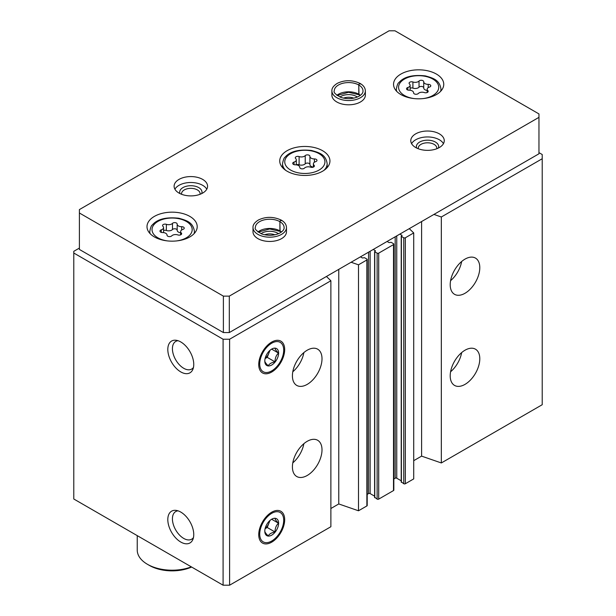 <?xml version="1.0" encoding="UTF-8"?>
<svg xmlns="http://www.w3.org/2000/svg" width="616" height="616" viewBox="0 0 616 616"><rect width="100%" height="100%" fill="white"/><g stroke="black" fill="none" stroke-linecap="round" stroke-linejoin="round"><path stroke-width="0.92" d="M450.211 375.845A20.921 12.081 -60 0 1 459.343 354.785A20.921 12.081 -60 0 1 475.46 349.18A20.921 12.081 -60 0 1 475.46 373.342A20.921 12.081 -60 0 1 454.539 385.416A20.921 12.081 -60 0 1 450.211 375.845M450.211 284.738A20.921 12.081 -60 0 1 459.343 263.687A20.921 12.081 -60 0 1 475.46 258.081A20.921 12.081 -60 0 1 475.46 282.236A20.921 12.081 -60 0 1 454.539 294.317A20.921 12.081 -60 0 1 450.211 284.738M413.721 460.676L421.606 456.125L441.333 462.955L542.219 404.712L542.219 154.524L538.962 152.645M441.333 462.955L441.333 216.986L542.219 158.736M401.393 481.92L403.757 483.737A1.117 0.647 0 0 0 405.336 483.737L413.721 478.902L413.721 232.925L409.278 228.659M399.915 234.065L402.048 235.435L401.393 236.398L403.757 237.768A1.117 0.647 0 0 0 405.336 237.768L413.721 232.925M374.767 497.289L377.131 499.114A1.117 0.647 0 0 0 378.709 499.114L393.501 490.567A1.117 0.647 0 0 0 393.832 490.113L393.832 244.144A1.117 0.647 0 0 0 393.501 243.69L391.137 242.319L389.066 242.604L387.094 241.464M373.288 249.441L375.421 250.804L374.767 251.775L377.131 253.138A1.117 0.647 0 0 0 378.709 253.138L393.501 244.598A1.117 0.647 0 0 0 393.832 244.144M330.877 508.508L338.769 503.95L358.497 510.78L366.874 505.944A1.117 0.647 0 0 0 367.205 505.49L367.205 259.513A1.117 0.647 0 0 0 366.874 259.059L364.51 257.696L362.439 257.981L360.468 256.841M358.497 510.78L358.497 264.811L366.874 259.975A1.117 0.647 0 0 0 367.205 259.513M292.415 466.943A20.921 12.081 -60 0 1 301.547 445.884A20.921 12.081 -60 0 1 317.671 440.286A20.921 12.081 -60 0 1 317.671 464.441A20.921 12.081 -60 0 1 296.75 476.515A20.921 12.081 -60 0 1 292.415 466.943M292.415 375.837A20.921 12.081 -60 0 1 301.547 354.785A20.921 12.081 -60 0 1 317.671 349.18A20.921 12.081 -60 0 1 317.671 373.342A20.921 12.081 -60 0 1 296.75 385.416A20.921 12.081 -60 0 1 292.415 375.837M284.684 519.688A18.349 10.595 120 0 0 276.338 510.51A18.349 10.595 120 0 0 262.531 521.883A18.349 10.595 120 0 0 259.59 539.524A18.349 10.595 120 0 0 274.066 540.555A18.349 10.595 120 0 0 284.684 519.688M284.684 349.557A18.349 10.595 120 0 0 276.338 340.379A18.349 10.595 120 0 0 262.531 351.751A18.349 10.595 120 0 0 259.59 369.392A18.349 10.595 120 0 0 274.066 370.424A18.349 10.595 120 0 0 284.684 349.557M79.402 248.071L73.781 251.32L73.781 498.998L223.092 585.2L229.599 585.2L330.877 526.726L330.877 280.757L326.442 276.484M229.599 585.2L229.599 339.231L330.877 280.757M180.781 542.049A18.349 10.595 -120 0 0 192.9 539.408A18.349 10.595 -120 0 0 189.959 521.767A18.349 10.595 -120 0 0 176.153 510.395A18.349 10.595 -120 0 0 168.022 522.414A18.349 10.595 -120 0 0 180.781 542.049M180.781 371.918A18.349 10.595 -120 0 0 192.9 369.284A18.349 10.595 -120 0 0 189.959 351.636A18.349 10.595 -120 0 0 176.153 340.271A18.349 10.595 -120 0 0 168.022 352.29A18.349 10.595 -120 0 0 180.781 371.918M223.092 585.2L223.092 339.231L229.599 339.231M73.781 253.022L223.092 339.231M393.832 478.994L395.179 478.216A1.117 0.647 0 0 1 396.758 478.216L401.232 480.796M367.205 494.371L368.553 493.585A1.117 0.647 0 0 1 370.131 493.585L374.605 496.173M351.097 262.247L358.497 264.811M433.933 214.422L441.333 216.986M338.769 503.95L338.769 269.369M421.606 456.125L421.606 221.537M178.032 340.71A15.962 9.217 -120 0 0 175.722 341.426A15.962 9.217 -120 0 0 173.281 354.215A15.962 9.217 -120 0 0 183.707 368.283A15.962 9.217 -120 0 0 191.684 369.069A15.962 9.217 -120 0 0 193.463 367.436M178.032 510.833A15.962 9.217 -120 0 0 175.722 511.557A15.962 9.217 -120 0 0 173.281 524.347A15.962 9.217 -120 0 0 183.707 538.415A15.962 9.217 -120 0 0 191.684 539.2A15.962 9.217 -120 0 0 193.463 537.568M303.873 352.591A20.921 12.081 -60 0 1 292.8 371.764M461.661 261.492A20.921 12.081 -60 0 1 450.589 280.665M303.873 443.689A20.921 12.081 -60 0 1 292.8 462.862M461.661 352.591A20.921 12.081 -60 0 1 450.589 371.764M171.718 235.874A2.495 1.44 180 0 1 168.907 236.583A2.495 1.44 180 0 1 167.028 235.189A2.495 1.44 180 0 1 167.028 235.15A4.366 2.518 180 0 0 167.028 235.073A4.366 2.518 180 0 0 162.539 232.555A2.495 1.44 180 0 1 159.975 231.115A2.495 1.44 180 0 1 161.284 229.845A4.366 2.518 180 0 0 163.571 227.627A4.366 2.518 180 0 0 162.924 226.303A2.495 1.44 180 0 1 162.555 225.548A2.495 1.44 180 0 1 163.833 224.293A2.495 1.44 180 0 1 166.359 224.324A4.366 2.518 180 0 0 172.488 223.377A2.495 1.44 180 0 1 175.298 222.661A2.495 1.44 180 0 1 177.177 224.062A2.495 1.44 180 0 1 177.177 224.101A4.366 2.518 180 0 0 177.177 224.178A4.366 2.518 180 0 0 181.666 226.696A2.495 1.44 180 0 1 184.238 228.136A2.495 1.44 180 0 1 182.921 229.398A4.366 2.518 180 0 0 180.634 231.616A4.366 2.518 180 0 0 181.281 232.94A2.495 1.44 180 0 1 181.651 233.695A2.495 1.44 180 0 1 180.373 234.958A2.495 1.44 180 0 1 177.847 234.927A4.366 2.518 180 0 0 171.718 235.874M418.264 93.532A2.495 1.44 180 0 1 415.453 94.24A2.495 1.44 180 0 1 413.575 92.847A2.495 1.44 180 0 1 413.575 92.8A4.366 2.518 180 0 0 413.575 92.731A4.366 2.518 180 0 0 409.086 90.213A2.495 1.44 180 0 1 406.522 88.773A2.495 1.44 180 0 1 407.83 87.503A4.366 2.518 180 0 0 410.125 85.285A4.366 2.518 180 0 0 409.471 83.961A2.495 1.44 180 0 1 409.101 83.206A2.495 1.44 180 0 1 410.379 81.951A2.495 1.44 180 0 1 412.905 81.982A4.366 2.518 180 0 0 419.034 81.035A2.495 1.44 180 0 1 421.845 80.319A2.495 1.44 180 0 1 423.723 81.72A2.495 1.44 180 0 1 423.723 81.759A4.366 2.518 180 0 0 423.723 81.836A4.366 2.518 180 0 0 428.212 84.353A2.495 1.44 180 0 1 430.784 85.793A2.495 1.44 180 0 1 429.475 87.056A4.366 2.518 180 0 0 427.181 89.274A4.366 2.518 180 0 0 427.827 90.598A2.495 1.44 180 0 1 428.197 91.353A2.495 1.44 180 0 1 426.919 92.616A2.495 1.44 180 0 1 424.393 92.577A4.366 2.518 180 0 0 418.264 93.532M137.237 535.635L137.237 550.073A34.866 20.128 0 0 0 147.447 564.302A34.866 20.128 0 0 0 191.33 566.866M149.419 565.442L147.447 564.302L149.419 565.442A32.078 18.518 0 0 0 191.638 567.036M538.962 113.929L394.979 30.8L389.066 30.8L79.402 209.579L79.402 212.997L223.385 296.127L229.306 296.127L538.962 117.348L538.962 113.929M223.385 296.127L223.385 332.563L79.402 249.441L79.402 212.997M223.385 332.563L229.306 332.563L229.306 296.127M229.306 332.563L538.962 153.784L538.962 117.348M154.354 236.914A25.102 14.491 0 0 0 181.712 240.055A25.102 14.491 0 0 0 197.205 226.665A25.102 14.491 0 0 0 172.103 212.166A25.102 14.491 0 0 0 147.001 226.665A25.102 14.491 0 0 0 154.354 236.914M400.9 94.571A25.102 14.491 0 0 0 428.259 97.713A25.102 14.491 0 0 0 443.751 84.323A25.102 14.491 0 0 0 418.649 69.824A25.102 14.491 0 0 0 393.547 84.323A25.102 14.491 0 0 0 400.9 94.571M287.095 171.209A25.102 14.491 0 0 0 314.453 174.351A25.102 14.491 0 0 0 329.945 160.961A25.102 14.491 0 0 0 304.843 146.462A25.102 14.491 0 0 0 279.741 160.961A25.102 14.491 0 0 0 287.095 171.209M365.365 90.868A16.74 9.664 0 0 1 348.633 100.531A16.74 9.664 0 0 1 331.893 90.868L331.893 95.141A16.74 9.664 0 0 0 336.798 101.971A16.74 9.664 0 0 0 355.039 104.066A16.74 9.664 0 0 0 365.365 95.141L365.365 90.868C365.257 87.919 363.563 85.478 360.291 83.537M179.01 193.07A16.74 9.664 0 0 0 197.243 195.164A16.74 9.664 0 0 0 207.577 186.24A16.74 9.664 0 0 0 190.845 176.576A16.74 9.664 0 0 0 174.105 186.24A16.74 9.664 0 0 0 179.01 193.07M415.692 147.524A16.74 9.664 0 0 0 433.933 149.619A16.74 9.664 0 0 0 444.259 140.687A16.74 9.664 0 0 0 427.527 131.023A16.74 9.664 0 0 0 410.787 140.687A16.74 9.664 0 0 0 415.692 147.524M286.471 227.52A16.74 9.664 0 0 1 269.739 237.183A16.74 9.664 0 0 1 252.999 227.52L252.999 231.785A16.74 9.664 0 0 0 257.904 238.623A16.74 9.664 0 0 0 276.137 240.717A16.74 9.664 0 0 0 286.471 231.785L286.471 227.52C286.363 224.57 284.669 222.122 281.397 220.181M274.851 234.788A9.271 5.352 0 0 0 264.626 234.788M278.44 233.68A11.157 6.445 0 0 0 261.03 233.68M436.736 148.756A9.271 5.352 0 0 0 436.798 148.148A9.271 5.352 0 0 0 427.527 142.796A9.271 5.352 0 0 0 418.256 148.148A9.271 5.352 0 0 0 418.318 148.756M438.407 148.032A11.157 6.445 0 0 0 427.527 140.171A11.157 6.445 0 0 0 416.639 148.032M443.458 143.651A16.74 9.664 0 0 0 427.527 136.945A16.74 9.664 0 0 0 411.596 143.651M200.054 194.302A9.271 5.352 0 0 0 200.108 193.701A9.271 5.352 0 0 0 190.845 188.35A9.271 5.352 0 0 0 181.574 193.701A9.271 5.352 0 0 0 181.628 194.302M201.725 193.578A11.157 6.445 0 0 0 190.845 185.716A11.157 6.445 0 0 0 179.957 193.578M206.776 189.197A16.74 9.664 0 0 0 190.845 182.498A16.74 9.664 0 0 0 174.913 189.197M353.746 98.136A9.271 5.352 0 0 0 343.52 98.136M357.334 97.028A11.157 6.445 0 0 0 339.924 97.028M314.021 165.188A4.366 2.518 180 0 1 313.375 163.864A4.366 2.518 180 0 1 315.669 161.646A2.495 1.44 180 0 0 316.978 160.376A2.495 1.44 180 0 0 314.406 158.936A4.366 2.518 180 0 1 309.917 156.418A4.366 2.518 180 0 1 309.917 156.349A2.495 1.44 180 0 0 309.917 156.302A2.495 1.44 180 0 0 308.038 154.909A2.495 1.44 180 0 0 305.228 155.625A4.366 2.518 180 0 1 299.099 156.572A2.495 1.44 180 0 0 296.573 156.541A2.495 1.44 180 0 0 295.295 157.796A2.495 1.44 180 0 0 295.665 158.551A4.366 2.518 180 0 1 296.319 159.875A4.366 2.518 180 0 1 294.025 162.093A2.495 1.44 180 0 0 292.715 163.363A2.495 1.44 180 0 0 295.28 164.803A4.366 2.518 180 0 1 299.769 167.321A4.366 2.518 180 0 1 299.769 167.39A2.495 1.44 180 0 0 299.769 167.436A2.495 1.44 180 0 0 301.647 168.83A2.495 1.44 180 0 0 304.458 168.114A4.366 2.518 180 0 1 310.587 167.167A2.495 1.44 180 0 0 313.113 167.198A2.495 1.44 180 0 0 314.391 165.943A2.495 1.44 180 0 0 314.021 165.188L314.021 166.697M309.917 156.495L309.917 164.549A4.366 2.518 0 0 0 309.917 164.618A4.366 2.518 0 0 0 313.375 167.082L313.375 163.864M309.917 164.434A2.495 1.44 0 0 0 307.977 163.101A2.495 1.44 0 0 0 305.228 163.817A4.366 2.518 0 0 1 299.099 164.772A2.495 1.44 0 0 0 296.319 164.834M423.723 81.905L423.723 87.911A4.366 2.518 0 0 0 423.723 87.98A4.366 2.518 0 0 0 427.181 90.444M423.723 87.795A2.495 1.44 0 0 0 421.783 86.463A2.495 1.44 0 0 0 419.034 87.179A4.366 2.518 0 0 1 412.905 88.134A2.495 1.44 0 0 0 410.125 88.196M177.177 224.247L177.177 230.253A4.366 2.518 0 0 0 177.177 230.322A4.366 2.518 0 0 0 180.634 232.786M177.177 230.138A2.495 1.44 0 0 0 175.237 228.805A2.495 1.44 0 0 0 172.488 229.529A4.366 2.518 0 0 1 166.359 230.476A2.495 1.44 0 0 0 163.571 230.538M258.235 232.132L269.677 228.952L280.111 231.4L279.872 221.645C280.411 220.066 280.95 219.735 281.489 220.644M281.466 231.955A14.368 8.293 0 0 0 279.91 230.885L281.235 232.132M279.91 230.885L279.91 221.668C280.496 220.112 281.073 219.804 281.651 220.728M337.137 95.48L348.571 92.3L359.005 94.756L358.766 84.993C359.305 83.422 359.844 83.083 360.383 83.992M360.36 95.303A14.368 8.293 0 0 0 358.805 94.24L359.074 94.764M358.805 94.24L358.805 85.016C359.39 83.46 359.967 83.152 360.545 84.084M271.71 370.894A16.955 9.787 -60 0 1 259.721 363.971A16.955 9.787 -60 0 1 271.71 343.204A16.955 9.787 -60 0 1 283.699 350.127A16.955 9.787 -60 0 1 271.71 370.894L270.724 371.463L271.71 370.894M271.71 365.019A9.764 5.636 -60 0 1 264.803 361.038A9.764 5.636 -60 0 1 271.71 349.08A9.764 5.636 -60 0 1 275.16 348.156A9.764 5.636 -60 0 1 278.378 355.263A9.764 5.636 -60 0 1 271.71 365.019M264.803 360.953C264.741 361.869 265.881 363.494 268.222 365.812C269.3 363.817 271.579 362.501 275.052 361.869C274.99 358.273 276.13 355.34 278.471 353.068C276.153 350.774 275.013 349.149 275.052 348.202M265.096 358.589L267.236 357.357L275.052 361.869M271.71 349.164L278.471 353.068M267.236 357.357L269.954 350.358M269.585 350.689A8.37 4.828 -60 0 1 268.946 352.953A8.37 4.828 -60 0 1 265.142 358.397M271.71 541.025A16.955 9.787 -60 0 1 259.721 534.103A16.955 9.787 -60 0 1 271.71 513.336A16.955 9.787 -60 0 1 283.699 520.258A16.955 9.787 -60 0 1 271.71 541.025L270.724 541.595L271.71 541.025M271.71 535.15A9.764 5.636 -60 0 1 264.803 531.169A9.764 5.636 -60 0 1 271.71 519.211A9.764 5.636 -60 0 1 275.16 518.287A9.764 5.636 -60 0 1 278.378 525.394A9.764 5.636 -60 0 1 271.71 535.15M264.803 531.084C264.741 532.001 265.881 533.625 268.222 535.943C269.3 533.949 271.579 532.632 275.052 532.001C274.99 528.405 276.13 525.471 278.471 523.192C276.153 520.905 275.013 519.28 275.052 518.333M265.096 528.721L267.236 527.488L275.052 532.001M271.71 519.296L278.471 523.192M267.236 527.488L269.954 520.489M269.585 520.82A8.37 4.828 -60 0 1 268.946 523.084A8.37 4.828 -60 0 1 265.142 528.52M405.336 483.737L405.336 237.768M393.501 490.567L393.501 244.598M378.709 499.114L378.709 253.138M366.874 505.944L366.874 259.975M368.553 493.585L368.553 252.175M370.131 493.585L370.131 251.259M375.26 251.035L375.26 250.581M374.767 497.743L374.767 251.775M377.131 499.114L377.131 253.138M395.179 478.216L395.179 236.798M396.758 478.216L396.758 235.89M401.886 235.659L401.886 235.204M401.393 482.374L401.393 236.398M403.757 483.737L403.757 237.768M176.677 240.918A20.082 11.596 0 0 0 190.483 224.948A20.082 11.596 0 0 0 160.761 220.058A20.082 11.596 0 0 0 157.904 237.822A20.082 11.596 0 0 0 167.537 240.918M423.223 98.575A20.082 11.596 0 0 0 437.029 82.606A20.082 11.596 0 0 0 407.307 77.716A20.082 11.596 0 0 0 404.45 95.48A20.082 11.596 0 0 0 414.083 98.575M323.908 170.393A22.315 12.882 0 0 0 327.158 163.694C325.841 154.562 319.519 152.722 311.58 150.489C298.891 149.111 290.044 151.351 285.039 157.226C284.091 157.673 283.26 159.821 282.528 163.694A22.315 12.882 0 0 0 285.786 170.393M290.644 170.07A20.082 11.596 0 0 0 324.247 164.872A20.082 11.596 0 0 0 299.645 150.666A20.082 11.596 0 0 0 290.644 170.07M194.086 233.664A22.315 12.882 0 0 0 194.417 231.447C193.101 222.322 186.779 220.474 178.84 218.249C166.151 216.863 157.303 219.111 152.298 224.979C151.351 225.425 150.52 227.581 149.788 231.447A22.315 12.882 0 0 0 150.119 233.664M440.632 91.322A22.315 12.882 0 0 0 440.964 89.104C439.647 79.98 433.325 78.132 425.387 75.907C412.697 74.521 403.85 76.769 398.845 82.636C397.898 83.083 397.066 85.239 396.334 89.104A22.315 12.882 0 0 0 396.666 91.322M314.406 162.231L314.406 158.936M294.025 164.626L294.025 162.093M299.099 164.772L299.099 156.572M305.228 163.817L305.228 155.625M428.212 87.649L428.212 84.353M427.827 92.107L427.827 90.598M407.83 90.044L407.83 87.503M412.905 88.134L412.905 81.982M419.034 87.179L419.034 81.035M181.666 229.991L181.666 226.696M181.281 234.45L181.281 232.94M161.284 232.386L161.284 229.845M166.359 230.476L166.359 224.324M172.488 229.529L172.488 223.377M279.872 230.869A14.368 8.293 0 0 0 258.004 231.955M279.872 221.645A14.368 8.293 0 0 0 264.226 219.858A14.368 8.293 0 0 0 255.37 227.52C254.393 228.975 256.633 231.169 262.093 234.088C274.182 237.815 284.7 232.032 284.099 227.52A14.368 8.293 0 0 0 279.91 221.668M358.766 94.217A14.368 8.293 0 0 0 336.898 95.303M358.766 84.993A14.368 8.293 0 0 0 343.12 83.206A14.368 8.293 0 0 0 334.265 90.868C333.287 92.331 335.528 94.517 340.987 97.436C353.076 101.163 363.594 95.388 362.993 90.868A14.368 8.293 0 0 0 358.805 85.016M374.605 497.52L374.605 251.544M401.232 482.143L401.232 236.174M327.158 167.598L327.158 163.694M282.528 167.598L282.528 163.694M194.417 233.302L194.417 231.447M149.788 233.302L149.788 231.447M440.964 90.96L440.964 89.104M396.334 90.96L396.334 89.104M309.917 164.618L309.917 156.418M296.319 164.857L296.319 159.875M423.723 87.98L423.723 81.836M427.181 92.516L427.181 89.274M410.125 90.267L410.125 85.285M177.177 230.322L177.177 224.178M180.634 234.858L180.634 231.616M163.571 232.609L163.571 227.627M252.999 227.52C252.814 224.909 254.616 222.399 258.412 219.997C265.804 216.462 273.419 216.493 281.25 220.105M360.129 95.48L359.059 94.787M331.893 90.868C331.708 88.257 333.51 85.755 337.306 83.345C344.698 79.811 352.314 79.849 360.152 83.453M283.699 350.127L283.699 348.987M283.699 520.258L283.699 519.119"/></g></svg>
